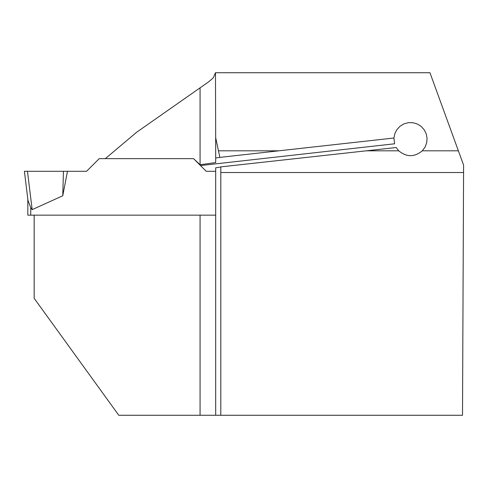 <?xml version="1.0" encoding="UTF-8"?>
<svg xmlns="http://www.w3.org/2000/svg" width="488" height="488" viewBox="0 0 488 488"><rect width="100%" height="100%" fill="white"/><g stroke="black" fill="none" stroke-linecap="round" stroke-linejoin="round"><path stroke-width="0.73" d="M199.708 164.785L200.483 165.56L394.579 143.789L393.944 138.012L219.844 157.38L215.684 158.008L215.684 162.577L200.068 164.743L200.068 87.84L136.634 132.254L105.323 158.649L193.571 158.649L200.068 164.743M219.844 157.38L215.684 137.647L215.482 72.724L429.952 72.724L463.6 165.17L463.57 172.514L220.808 172.514L220.808 166.878L396.189 147.516L398.733 150.81C406.595 157.276 414.44 157.276 422.266 150.81L458.372 150.81M215.482 72.724L213.213 77.897L208.803 81.722L200.068 87.84M220.808 166.957L215.684 167.835L215.684 415.276L462.508 415.276L463.57 172.514M393.944 138.012L394.871 133.553L396.976 129.509L400.099 126.191L404.003 123.848L408.407 122.659L412.958 122.708L417.331 124.001L421.187 126.429L424.237 129.814L426.25 133.901L427.073 138.385L426.646 142.923L425.005 147.169L422.266 150.81M215.684 415.276L118.791 415.276L34.16 298.32L34.16 215.165L215.684 215.165M215.684 137.647L215.684 158.008M220.808 415.276L220.808 172.514M27.816 199.11L27.816 215.165L34.16 215.165M193.571 158.649L206.217 171.294L215.684 171.294M105.323 158.649L99.21 158.649L86.565 171.294L67.472 171.294L62.757 195.773L32.165 209.633L30.744 207.723L27.975 200.385L24.4 171.294L27.456 171.294L32.165 209.633M62.757 195.773L63.44 171.294L67.472 171.294M27.456 171.294L63.44 171.294M218.581 150.81L279.014 150.81M366.598 150.81L398.733 150.81M200.068 415.276L200.068 215.165M30.744 215.165L30.744 207.723"/></g></svg>
